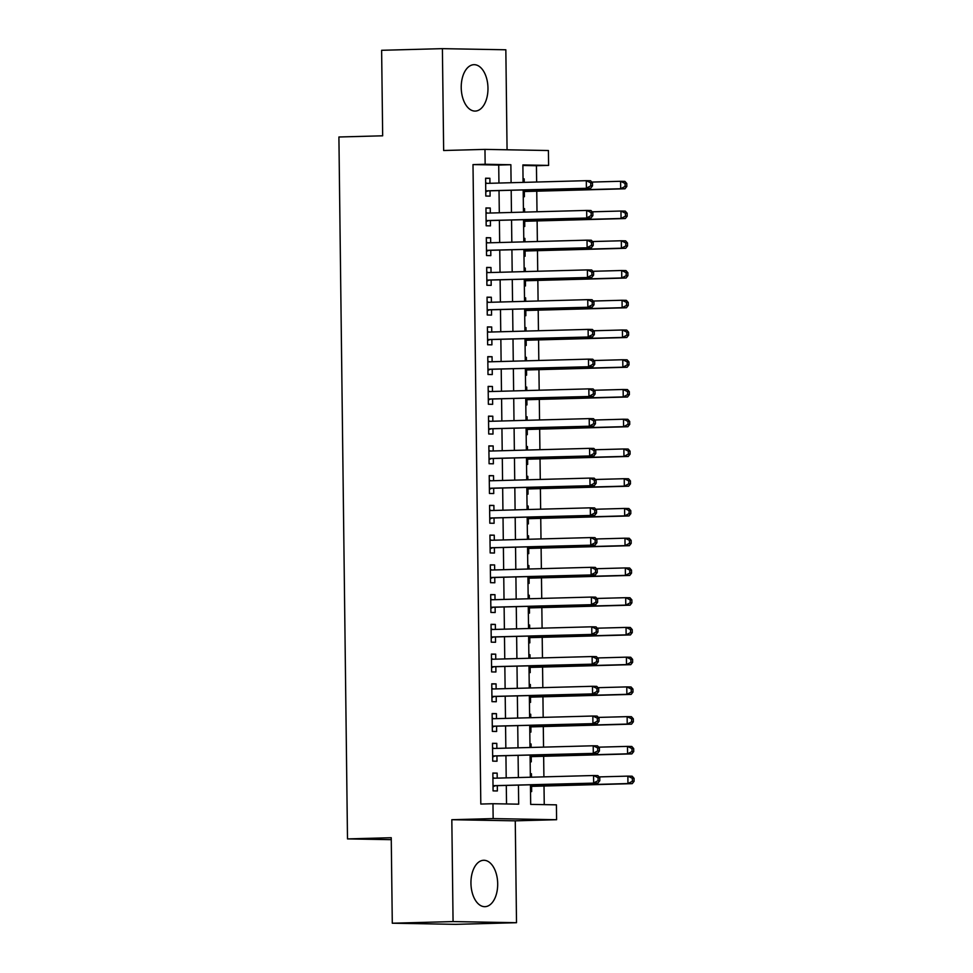 <?xml version="1.0" encoding="UTF-8"?>
<svg xmlns="http://www.w3.org/2000/svg" width="973" height="973" viewBox="0 0 973 973"><rect width="100%" height="100%" fill="white"/><g stroke="black" fill="none" stroke-linecap="round" stroke-linejoin="round"><path stroke-width="1.46" d="M497.69 883.715A23.206 13.367 88.4 0 0 483.69 860.278A23.206 13.367 88.4 0 0 470.944 883.241A23.206 13.367 88.4 0 0 484.943 906.678A23.206 13.367 88.4 0 0 497.69 883.715M487.972 88.117A23.206 13.367 88.4 0 0 473.96 64.68A23.206 13.367 88.4 0 0 461.226 87.643A23.206 13.367 88.4 0 0 475.225 111.08A23.206 13.367 88.4 0 0 487.972 88.117M530.455 784.858L530.686 804.391L556.41 804.841L556.592 819.716L493.153 818.585L492.97 803.722L518.682 804.172L518.451 785.187M515.264 820.835L451.825 819.716L453.065 921.577L392.289 923.219L455.729 924.35L516.505 922.708L515.264 820.835L556.592 819.716M507.067 149.793L505.838 49.781L442.399 48.65L443.652 150.511L484.968 149.392L548.419 150.523L548.602 165.398L522.878 164.936L523.085 182.389M536.646 182.024L536.439 165.726L548.602 165.398M544.248 804.635L544.016 786.026M543.907 776.868L543.652 756.289M543.542 747.118L543.299 726.539M543.177 717.381L542.934 696.802M542.825 687.631L542.569 667.064M542.46 657.894L542.204 637.315M542.095 628.157L541.839 607.578M541.73 598.407L541.475 577.828M541.365 568.67L541.11 548.091M541 538.933L540.745 518.354M540.635 509.183L540.392 488.604M540.27 479.446L540.027 458.867M539.918 449.696L539.662 429.129M539.553 419.959L539.297 399.38M539.188 390.222L538.933 369.643M538.823 360.472L538.568 339.893M538.458 330.735L538.203 310.156M538.093 300.985L537.838 280.419M537.728 271.248L537.485 250.669M537.364 241.511L537.12 220.932M536.999 211.761L536.755 191.195M453.065 921.577L516.505 922.708M392.289 923.219L391.243 837.717L347.495 838.908L338.908 136.998L382.669 135.806L381.623 50.292L442.399 48.65M497.215 778.132L497.154 773.121L492.861 773.036L493.08 790.891L497.361 790.964L497.3 785.758M496.85 748.383L496.789 743.372L492.496 743.299L492.715 761.141L497.008 761.214L496.935 756.009M496.485 718.646L496.425 713.635L492.131 713.562L492.35 731.404L496.644 731.477L496.571 726.272M496.121 688.908L496.06 683.885L491.766 683.812L491.985 701.655L496.279 701.74L496.218 696.534M495.756 659.159L495.695 654.148L491.414 654.075L491.633 671.917L495.914 671.99L495.853 666.785M495.391 629.422L495.33 624.411L491.049 624.325L491.268 642.18L495.549 642.253L495.488 637.047M495.026 599.672L494.965 594.661L490.684 594.588L490.903 612.431L495.184 612.504L495.123 607.31M494.661 569.935L494.6 564.924L490.319 564.851L490.538 582.693L494.819 582.766L494.758 577.561M494.308 540.197L494.248 535.174L489.954 535.101L490.173 552.944L494.454 553.029L494.393 547.823M493.943 510.448L493.883 505.437L489.589 505.364L489.808 523.206L494.102 523.279L494.029 518.074M493.579 480.711L493.518 475.7L489.224 475.615L489.443 493.469L493.737 493.542L493.664 488.337M493.214 450.961L493.153 445.95L488.86 445.877L489.078 463.72L493.372 463.805L493.311 458.599M492.849 421.224L492.788 416.213L488.507 416.14L488.714 433.982L493.007 434.055L492.946 428.85M492.484 391.487L492.423 386.476L488.142 386.39L488.361 404.245L492.642 404.318L492.581 399.112M492.119 361.737L492.058 356.726L487.777 356.653L487.996 374.496L492.277 374.569L492.216 369.363M491.754 332L491.693 326.989L487.412 326.916L487.631 344.758L491.912 344.831L491.851 339.626M491.401 302.262L491.329 297.239L487.047 297.166L487.266 315.009L491.547 315.094L491.487 309.888M491.037 272.513L490.976 267.502L486.682 267.429L486.901 285.271L491.195 285.344L491.122 280.139M490.672 242.776L490.611 237.765L486.318 237.68L486.536 255.534L490.83 255.607L490.757 250.402M490.307 213.026L490.246 208.015L485.953 207.942L486.172 225.785L490.465 225.87L490.404 220.664M523.048 178.91L524.179 178.886L524.216 182.365M523.267 196.716L524.398 196.728L524.325 191.523M523.413 208.66L524.532 208.623L524.581 212.102M523.632 226.454L524.751 226.478L524.69 221.272M523.778 238.397L524.897 238.373L524.946 241.839M523.997 256.191L525.116 256.215L525.055 251.01M524.143 268.147L525.262 268.11L525.311 271.589M524.35 285.94L525.481 285.953L525.42 280.747M525.627 297.847L524.496 297.835L525.627 297.847L525.675 301.326M524.715 315.678L525.846 315.702L525.785 310.496M525.992 327.597L524.861 327.573L525.992 327.597L526.028 331.075M525.079 345.415L526.211 345.439L526.15 340.234M525.225 357.371L526.357 357.334L526.393 360.813M525.444 375.164L526.575 375.177L526.515 369.983M525.59 387.108L526.721 387.084L526.758 390.55M525.809 404.902L526.94 404.926L526.867 399.721M525.955 416.845L527.086 416.821L527.123 420.3M526.174 434.651L527.305 434.663L527.232 429.458M526.32 446.595L527.439 446.558L527.488 450.037M526.539 464.389L527.658 464.413L527.597 459.207M526.685 476.332L527.804 476.308L527.853 479.774M526.904 494.126L528.023 494.15L527.962 488.945M527.05 506.082L528.169 506.045L528.217 509.524M527.257 523.875L528.388 523.888L528.327 518.682M527.402 535.819L528.534 535.795L528.582 539.261M527.621 553.613L528.753 553.637L528.692 548.431M527.767 565.556L528.898 565.532L528.935 569.01M527.986 583.35L529.117 583.374L529.057 578.169M528.132 595.306L529.263 595.269L529.3 598.748M528.351 613.099L529.482 613.124L529.421 607.918M528.497 625.043L529.628 625.019L529.665 628.485M528.716 642.837L529.847 642.861L529.774 637.656M528.862 654.793L529.993 654.756L530.03 658.235M529.081 672.586L530.212 672.598L530.139 667.393M530.346 684.493L529.227 684.481L530.346 684.493L530.394 687.972M529.446 702.324L530.565 702.348L530.504 697.142M530.711 714.243L529.592 714.218L530.711 714.243L530.759 717.721M529.811 732.061L530.93 732.085L530.869 726.88M529.957 744.017L531.076 743.98L531.124 747.459M530.176 761.81L531.294 761.823L531.234 756.617M536.439 165.726L522.878 165.483M523.048 178.862L524.179 178.886M523.413 208.611L524.532 208.623M523.778 238.349L524.897 238.373M524.143 268.086L525.262 268.11M525.225 357.322L526.357 357.334M525.59 387.059L526.721 387.084M525.955 416.797L527.086 416.821M526.32 446.546L527.439 446.558M526.685 476.284L527.804 476.308M527.05 506.021L528.169 506.045M527.402 535.77L528.534 535.795M527.767 565.508L528.898 565.532M528.132 595.257L529.263 595.269M528.497 624.994L529.628 625.019M528.862 654.732L529.993 654.756M529.957 743.968L531.076 743.98M530.309 773.705L531.44 773.73L531.489 777.196M530.528 791.548L531.659 791.572L531.599 786.366M498.942 183.046L498.723 165.057L473 164.595L480.808 804.051L492.97 803.722M506.532 803.966L506.301 785.515M506.203 777.889L505.936 755.766M505.838 748.14L505.571 726.028M505.486 718.402L505.206 696.291M505.121 688.653L504.841 666.541M504.756 658.916L504.488 636.804M504.391 629.178L504.123 607.055M504.026 599.429L503.759 577.317M503.661 569.692L503.394 547.58M503.296 539.954L503.029 517.831M502.932 510.205L502.664 488.093M502.579 480.467L502.299 458.356M502.214 450.718L501.934 428.606M501.849 420.981L501.582 398.869M501.484 391.243L501.217 369.12M501.119 361.494L500.852 339.382M500.754 331.757L500.487 309.645M500.39 302.019L500.122 279.896M500.025 272.27L499.757 250.158M499.672 242.532L499.392 220.421M499.307 212.783L499.027 190.672M489.942 183.289L489.881 178.278L485.6 178.205L485.807 196.047L490.1 196.12L490.039 190.915M347.495 838.908L391.268 839.675M451.825 819.716L493.153 818.585M473 164.595L485.15 164.267L484.968 149.392M523.182 190.015L523.45 212.138M523.547 219.764L523.815 241.876M523.912 249.502L524.179 271.613M524.277 279.239L524.544 301.362M524.642 308.988L524.909 331.1M525.006 338.726L525.274 360.837M525.359 368.475L525.639 390.587M525.724 398.212L525.992 420.324M526.089 427.95L526.357 450.073M526.454 457.699L526.721 479.811M526.819 487.437L527.086 509.548M527.184 517.186L527.451 539.297M527.548 546.923L527.816 569.035M527.913 576.661L528.181 598.784M528.266 606.41L528.546 628.522M528.631 636.147L528.898 658.259M528.996 665.885L529.263 688.008M529.361 695.634L529.628 717.746M529.726 725.371L529.993 747.483M530.09 755.121L530.358 777.232M511.093 182.717L510.874 164.729L485.15 164.267M518.366 777.561L518.086 755.437M518.001 747.811L517.733 725.7M517.636 718.074L517.368 695.963M517.271 688.325L517.004 666.213M516.906 658.587L516.639 636.476M516.541 628.85L516.274 606.726M516.177 599.1L515.909 576.989M515.824 569.363L515.544 547.252M515.459 539.614L515.179 517.502M515.094 509.876L514.826 487.765M514.729 480.139L514.462 458.015M514.364 450.39L514.097 428.278M513.999 420.652L513.732 398.541M513.635 390.915L513.367 368.791M513.27 361.165L513.002 339.054M512.917 331.428L512.637 309.317M512.552 301.679L512.272 279.567M512.187 271.941L511.92 249.83M511.822 242.204L511.555 220.08M511.457 212.455L511.19 190.343M498.723 165.057L510.874 164.729M485.6 178.387L489.881 178.278M530.321 773.754L531.44 773.73M485.965 208.137L490.246 208.015M486.318 237.874L490.611 237.765M486.682 267.624L490.976 267.502M487.047 297.361L491.329 297.239M487.412 327.098L491.693 326.989M487.777 356.848L492.058 356.726M488.142 386.585L492.423 386.476M488.507 416.335L492.788 416.213M488.872 446.072L493.153 445.95M489.237 475.809L493.518 475.7M489.589 505.559L493.883 505.437M489.954 535.296L494.248 535.174M490.319 565.033L494.6 564.924M490.684 594.783L494.965 594.661M491.049 624.52L495.33 624.411M491.414 654.27L495.695 654.148M491.779 684.007L496.06 683.885M492.143 713.744L496.425 713.635M492.496 743.494L496.789 743.372M492.861 773.231L497.154 773.121M485.746 190.927L590.684 188.19L485.746 190.842M590.806 185.819L586.391 188.117L586.305 180.674L590.587 180.747L592.484 182.875L590.769 182.839L590.806 185.819L592.521 185.855L592.484 182.875M485.661 183.411L586.305 180.674L590.769 182.839M488.093 190.976A2.98 2.433 -89 0 0 487.181 191.207L485.758 191.949M485.649 182.681L487.084 183.35A2.98 2.433 -89 0 0 487.132 183.362L485.661 183.313M590.684 188.19L592.521 185.855M523.206 191.559L624.97 188.798L620.689 188.726L620.592 181.282L591.766 182.073M523.194 191.365L620.689 188.726L625.104 186.427L626.819 186.463L626.782 183.483L625.067 183.447L625.104 186.427M625.067 183.447L620.592 181.282L624.885 181.367L626.782 183.483M626.819 186.463L624.97 188.798M486.111 220.664L591.037 217.928L486.111 220.579M591.17 215.556L586.755 217.855L586.67 210.423L590.952 210.496L592.849 212.613L591.134 212.588L591.17 215.556L592.885 215.592L592.849 212.613M486.026 213.148L586.67 210.423L591.134 212.588M488.458 220.713A2.98 2.433 -89 0 0 487.546 220.956L486.123 221.698M486.014 212.418L487.449 213.087A2.98 2.433 -89 0 0 487.497 213.111L486.026 213.063M591.037 217.928L592.885 215.592M486.476 250.414L591.402 247.677L486.476 250.329M591.535 245.305L587.12 247.592L587.023 240.161L591.316 240.234L593.214 242.362L591.499 242.326L591.535 245.305L593.25 245.33L593.214 242.362M486.391 242.885L587.023 240.161L591.499 242.326M488.823 250.45A2.98 2.433 -89 0 0 487.911 250.693L486.488 251.435M486.378 242.168L487.814 242.824A2.98 2.433 -89 0 0 487.862 242.849L486.378 242.8M591.402 247.677L593.25 245.33M486.841 280.151L591.766 277.414L486.841 280.066M591.9 275.043L587.485 277.341L587.388 269.898L591.681 269.983L593.579 272.099L591.864 272.075L591.9 275.043L593.615 275.079L593.579 272.099M486.743 272.635L587.388 269.898L591.864 272.075M489.176 280.2A2.98 2.433 -89 0 0 488.276 280.431L486.853 281.185M486.743 271.905L488.178 272.574A2.98 2.433 -89 0 0 488.227 272.586L486.743 272.549M591.766 277.414L593.615 275.079M487.205 309.901L592.131 307.152L487.205 309.803M592.265 304.792L587.85 307.079L587.753 299.648L592.046 299.72L593.944 301.849L592.229 301.812L592.265 304.792L593.98 304.817L593.944 301.849M487.108 302.372L587.753 299.648L592.229 301.812M489.541 309.937A2.98 2.433 -89 0 0 488.641 310.18L487.218 310.922M487.108 301.642L488.543 302.311A2.98 2.433 -89 0 0 488.592 302.335M592.131 307.152L593.98 304.817M523.571 221.297L625.335 218.536L621.054 218.463L620.956 211.032L592.131 211.81M523.559 221.102L621.054 218.463L625.469 216.164L627.184 216.201L627.147 213.221L625.432 213.196L625.469 216.164M625.432 213.196L620.956 211.032L625.25 211.105L627.147 213.221M627.184 216.201L625.335 218.536M523.924 251.034L625.7 248.285L621.406 248.2L621.321 240.769L592.496 241.547M523.924 250.852L621.406 248.2L625.834 245.914L627.549 245.938L627.512 242.97L625.797 242.934L625.834 245.914M625.797 242.934L621.321 240.769L625.603 240.842L627.512 242.97M627.549 245.938L625.7 248.285M524.289 280.783L626.065 278.023L621.771 277.95L621.686 270.506L592.861 271.297M524.289 280.589L621.771 277.95L626.198 275.651L627.913 275.687L627.877 272.708L626.162 272.683L626.198 275.651M626.162 272.683L621.686 270.506L625.967 270.591L627.877 272.708M627.913 275.687L626.065 278.023M524.654 310.521L626.43 307.76L622.136 307.687L622.051 300.256L593.214 301.034M524.654 310.326L622.136 307.687L626.563 305.4L628.278 305.425L628.242 302.457L626.527 302.421L626.563 305.4M626.527 302.421L622.051 300.256L626.332 300.329L628.242 302.457M628.278 305.425L626.43 307.76M487.57 339.638L592.496 336.901L487.57 339.553M592.63 334.53L588.203 336.816L588.118 329.385L592.399 329.458L594.308 331.586L592.593 331.55L592.63 334.53L594.345 334.554L594.308 331.586M487.473 332.121L588.118 329.385L592.593 331.55M489.906 339.674A2.98 2.433 -89 0 0 489.005 339.918L487.582 340.659M487.461 331.392L488.908 332.048A2.98 2.433 -89 0 0 488.957 332.073M592.496 336.901L594.345 334.554M525.019 340.27L626.794 337.509L622.501 337.436L622.416 329.993L593.579 330.771M525.019 340.076L622.501 337.436L626.916 335.138L628.631 335.162L628.594 332.194L626.88 332.158L626.916 335.138M626.88 332.158L622.416 329.993L626.697 330.066L628.594 332.194M628.631 335.162L626.794 337.509M487.935 369.375L592.861 366.639L487.935 369.29M592.995 364.267L588.568 366.566L588.483 359.134L592.764 359.207L594.673 361.324L592.958 361.299L592.995 364.267L594.71 364.303L594.673 361.324M487.838 361.859L588.483 359.134L592.958 361.299M490.27 369.424A2.98 2.433 -89 0 0 489.37 369.667L487.947 370.409M487.826 361.129L489.273 361.798A2.98 2.433 -89 0 0 489.322 361.822M592.861 366.639L594.71 364.303M525.384 370.008L627.147 367.247L622.866 367.174L622.769 359.742L593.944 360.521M525.384 369.813L622.866 367.174L627.281 364.875L628.996 364.911L628.959 361.932L627.244 361.907L627.281 364.875M627.244 361.907L622.769 359.742L627.062 359.815L628.959 361.932M628.996 364.911L627.147 367.247M488.288 399.125L593.226 396.388L488.288 399.039M593.36 394.016L588.933 396.303L588.847 388.872L593.129 388.945L595.038 391.073L593.323 391.037L593.36 394.016L595.075 394.041L595.038 391.073M488.203 391.596L588.847 388.872L593.323 391.037M490.635 399.161A2.98 2.433 -89 0 0 489.735 399.404L488.3 400.146M488.191 390.866L489.638 391.535A2.98 2.433 -89 0 0 489.687 391.56M593.226 396.388L595.075 394.041M525.748 399.745L627.512 396.996L623.231 396.911L623.134 389.48L594.308 390.258M525.748 399.562L623.231 396.911L627.646 394.624L629.361 394.649L629.324 391.681L627.609 391.645L627.646 394.624M627.609 391.645L623.134 389.48L627.427 389.553L629.324 391.681M629.361 394.649L627.512 396.996M488.653 428.862L593.591 426.125L488.653 428.777M593.712 423.754L589.297 426.052L589.212 418.609L593.494 418.694L595.391 420.81L593.676 420.786L593.712 423.754L595.427 423.79L595.391 420.81M488.568 421.345L589.212 418.609L593.676 420.786M491 428.911A2.98 2.433 -89 0 0 490.088 429.142L488.665 429.884M488.555 420.616L490.003 421.285A2.98 2.433 -89 0 0 490.039 421.297L488.568 421.248M593.591 426.125L595.427 423.79M526.113 429.494L627.877 426.733L623.596 426.661L623.498 419.217L594.673 420.008M526.101 429.3L623.596 426.661L628.011 424.362L629.726 424.398L629.689 421.418L627.974 421.394L628.011 424.362M627.974 421.394L623.498 419.217L627.792 419.302L629.689 421.418M629.726 424.398L627.877 426.733M489.018 458.611L593.944 455.863L489.018 458.514M594.077 453.491L589.662 455.79L589.577 448.358L593.858 448.431L595.756 450.548L594.041 450.523L594.077 453.491L595.792 453.527L595.756 450.548M488.933 451.083L589.577 448.358L594.041 450.523M491.365 458.648A2.98 2.433 -89 0 0 490.453 458.891L489.03 459.633M488.92 450.353L490.356 451.022A2.98 2.433 -89 0 0 490.404 451.046M593.944 455.863L595.792 453.527M526.478 459.232L628.242 456.471L623.961 456.398L623.863 448.967L595.038 449.745M526.466 459.037L623.961 456.398L628.376 454.099L630.09 454.136L630.054 451.156L628.339 451.131L628.376 454.099M628.339 451.131L623.863 448.967L628.157 449.04L630.054 451.156M630.09 454.136L628.242 456.471M489.383 488.349L594.308 485.612L489.383 488.264M594.442 483.24L590.027 485.527L589.93 478.096L594.223 478.169L596.121 480.297L594.406 480.261L594.442 483.24L596.157 483.265L596.121 480.297M489.297 480.82L589.93 478.096L594.406 480.261M491.73 488.385A2.98 2.433 -89 0 0 490.818 488.628L489.395 489.37M489.285 480.103L490.72 480.759A2.98 2.433 -89 0 0 490.769 480.784M594.308 485.612L596.157 483.265M526.831 488.981L628.607 486.22L624.313 486.135L624.228 478.704L595.403 479.482M526.831 488.787L624.313 486.135L628.74 483.849L630.455 483.873L630.419 480.905L628.704 480.869L628.74 483.849M628.704 480.869L624.228 478.704L628.509 478.777L630.419 480.905M630.455 483.873L628.607 486.22M489.747 518.086L594.673 515.349L489.747 518.001M594.807 512.978L590.392 515.276L590.295 507.833L594.588 507.918L596.485 510.034L594.771 510.01L594.807 512.978L596.522 513.014L596.485 510.034M489.65 510.57L590.295 507.833L594.771 510.01M492.083 518.135A2.98 2.433 -89 0 0 491.183 518.366L489.76 519.12M489.65 509.84L491.085 510.509A2.98 2.433 -89 0 0 491.134 510.533M594.673 515.349L596.522 513.014M527.196 518.718L628.972 515.958L624.678 515.885L624.593 508.441L595.768 509.232M527.196 518.524L624.678 515.885L629.105 513.586L630.82 513.622L630.784 510.643L629.069 510.618L629.105 513.586M629.069 510.618L624.593 508.441L628.874 508.526L630.784 510.643M630.82 513.622L628.972 515.958M490.112 547.835L595.038 545.087L490.112 547.75M595.172 542.727L590.757 545.014L590.66 537.582L594.953 537.655L596.85 539.784L595.135 539.747L595.172 542.727L596.887 542.752L596.85 539.784M490.015 540.307L590.66 537.582L595.135 539.747M492.447 547.872A2.98 2.433 -89 0 0 491.547 548.115L490.124 548.857M490.015 539.577L491.45 540.246A2.98 2.433 -89 0 0 491.499 540.27M595.038 545.087L596.887 542.752M527.561 548.456L629.336 545.695L625.043 545.622L624.958 538.191L596.121 538.969M527.561 548.273L625.043 545.622L629.47 543.335L631.185 543.36L631.149 540.392L629.434 540.356L629.47 543.335M629.434 540.356L624.958 538.191L629.239 538.264L631.149 540.392M631.185 543.36L629.336 545.695M527.925 578.205L629.701 575.444L625.408 575.371L625.323 567.928L596.485 568.706M527.925 578.011L625.408 575.371L629.823 573.073L631.538 573.109L631.501 570.129L629.786 570.093L629.823 573.073M629.786 570.093L625.323 567.928L629.604 568.001L631.501 570.129M631.538 573.109L629.701 575.444M528.29 607.943L630.054 605.182L625.773 605.109L625.688 597.677L596.85 598.456M528.29 607.748L625.773 605.109L630.188 602.81L631.903 602.846L631.866 599.867L630.151 599.842L630.188 602.81M630.151 599.842L625.688 597.677L629.969 597.75L631.866 599.867M631.903 602.846L630.054 605.182M490.477 577.573L595.403 574.836L490.477 577.488M595.537 572.465L591.122 574.763L591.025 567.32L595.306 567.393L597.215 569.521L595.5 569.485L595.537 572.465L597.252 572.489L597.215 569.521M490.38 570.056L591.025 567.32L595.5 569.485M492.812 577.621A2.98 2.433 -89 0 0 491.912 577.853L490.489 578.594M490.368 569.327L491.815 569.996A2.98 2.433 -89 0 0 491.864 570.008M595.403 574.836L597.252 572.489M490.842 607.31L595.768 604.574L490.842 607.225M595.902 602.202L591.475 604.501L591.389 597.069L595.671 597.142L597.58 599.259L595.865 599.234L595.902 602.202L597.617 602.238L597.58 599.259M490.745 599.794L591.389 597.069L595.865 599.234M493.177 607.359A2.98 2.433 -89 0 0 492.277 607.602L490.854 608.344M490.733 599.064L492.18 599.733A2.98 2.433 -89 0 0 492.229 599.757M595.768 604.574L597.617 602.238M491.195 637.06L596.133 634.323L491.195 636.974M596.267 631.951L591.839 634.238L591.754 626.807L596.035 626.88L597.945 629.008L596.23 628.972L596.267 631.951L597.981 631.976L597.945 629.008M491.11 629.531L591.754 626.807L596.23 628.972M493.542 637.096A2.98 2.433 -89 0 0 492.642 637.339L491.219 638.081M491.097 628.801L492.545 629.47A2.98 2.433 -89 0 0 492.593 629.495M596.133 634.323L597.981 631.976M528.655 637.68L630.419 634.931L626.138 634.846L626.04 627.415L597.215 628.193M528.655 637.497L626.138 634.846L630.553 632.559L632.268 632.584L632.231 629.616L630.516 629.58L630.553 632.559M630.516 629.58L626.04 627.415L630.334 627.488L632.231 629.616M632.268 632.584L630.419 634.931M491.56 666.797L596.498 664.06L491.56 666.712M596.619 661.689L592.204 663.987L592.119 656.544L596.4 656.629L598.298 658.745L596.583 658.721L596.619 661.689L598.334 661.725L598.298 658.745M491.474 659.28L592.119 656.544L596.583 658.721M493.907 666.846A2.98 2.433 -89 0 0 492.995 667.077L491.572 667.831M491.462 658.551L492.91 659.22A2.98 2.433 -89 0 0 492.946 659.232M596.498 664.06L598.334 661.725M529.02 667.429L630.784 664.668L626.503 664.595L626.405 657.152L597.58 657.943M529.02 667.235L626.503 664.595L630.918 662.297L632.632 662.333L632.596 659.353L630.881 659.329L630.918 662.297M630.881 659.329L626.405 657.152L630.699 657.237L632.596 659.353M632.632 662.333L630.784 664.668M491.924 696.546L596.85 693.798L491.924 696.449M596.984 691.438L592.569 693.725L592.484 686.293L596.765 686.366L598.663 688.483L596.948 688.458L596.984 691.438L598.699 691.462L598.663 688.483M491.839 689.018L592.484 686.293L596.948 688.458M494.272 696.583A2.98 2.433 -89 0 0 493.36 696.826L491.937 697.568M491.827 688.288L493.262 688.957A2.98 2.433 -89 0 0 493.311 688.981M596.85 693.798L598.699 691.462M529.385 697.167L631.149 694.406L626.867 694.333L626.77 686.902L597.945 687.68M529.373 696.972L626.867 694.333L631.282 692.046L632.997 692.071L632.961 689.091L631.246 689.066L631.282 692.046M631.246 689.066L626.77 686.902L631.063 686.974L632.961 689.091M632.997 692.071L631.149 694.406M492.289 726.284L597.215 723.547L492.289 726.199M597.349 721.175L592.934 723.462L592.837 716.031L597.13 716.104L599.027 718.232L597.313 718.196L597.349 721.175L599.064 721.2L599.027 718.232M492.204 718.755L592.837 716.031L597.313 718.196M494.637 726.32A2.98 2.433 -89 0 0 493.725 726.563L492.302 727.305M492.192 718.038L493.627 718.694A2.98 2.433 -89 0 0 493.676 718.719M597.215 723.547L599.064 721.2M529.738 726.916L631.513 724.155L627.22 724.07L627.135 716.639L598.31 717.417M529.738 726.722L627.22 724.07L631.647 721.784L633.362 721.808L633.326 718.84L631.611 718.804L631.647 721.784M631.611 718.804L627.135 716.639L631.416 716.712L633.326 718.84M633.362 721.808L631.513 724.155M492.654 756.021L597.58 753.284L492.654 755.936M597.714 750.913L593.299 753.211L593.202 745.78L597.495 745.853L599.392 747.969L597.677 747.945L597.714 750.913L599.429 750.949L599.392 747.969M492.557 748.505L593.202 745.78L597.677 747.945M494.989 756.07A2.98 2.433 -89 0 0 494.089 756.313L492.666 757.055M492.557 747.775L493.992 748.444A2.98 2.433 -89 0 0 494.041 748.468M597.58 753.284L599.429 750.949M530.103 756.653L631.878 753.893L627.585 753.82L627.5 746.388L598.675 747.167M530.103 756.459L627.585 753.82L632.012 751.521L633.727 751.557L633.691 748.578L631.976 748.553L632.012 751.521M631.976 748.553L627.5 746.388L631.781 746.461L633.691 748.578M633.727 751.557L631.878 753.893M493.019 785.77L597.945 783.022L493.019 785.685M598.079 780.662L593.664 782.949L593.566 775.517L597.86 775.59L599.757 777.719L598.042 777.682L598.079 780.662L599.794 780.687L599.757 777.719M492.922 778.242L593.566 775.517L598.042 777.682M495.354 785.807A2.98 2.433 -89 0 0 494.454 786.05L493.031 786.792M492.922 777.512L494.357 778.181A2.98 2.433 -89 0 0 494.406 778.205M597.945 783.022L599.794 780.687M530.467 786.391L632.243 783.642L627.95 783.557L627.865 776.126L599.027 776.904M530.467 786.208L627.95 783.557L632.377 781.27L634.092 781.295L634.055 778.327L632.341 778.291L632.377 781.27M632.341 778.291L627.865 776.126L632.146 776.199L634.055 778.327M634.092 781.295L632.243 783.642M485.758 191.182L487.181 191.207M486.111 220.932L487.546 220.956M486.476 250.669L487.911 250.693M486.841 280.406L488.276 280.431M487.108 302.287L488.543 302.311M487.205 310.156L488.641 310.18M487.473 332.024L488.908 332.048M487.57 339.893L489.005 339.918M487.838 361.774L489.273 361.798M487.935 369.631L489.37 369.667M488.203 391.511L489.638 391.535M488.3 399.38L489.735 399.404M488.665 429.117L490.088 429.142M488.933 450.998L490.356 451.022M489.018 458.867L490.453 458.891M489.285 480.735L490.72 480.759M489.383 488.604L490.818 488.628M489.65 510.484L491.085 510.509M489.747 518.341L491.183 518.366M490.015 540.222L491.45 540.246M490.112 548.091L491.547 548.115M490.38 569.959L491.815 569.996M490.477 577.828L491.912 577.853M490.745 599.709L492.18 599.733M490.842 607.566L492.277 607.602M491.11 629.446L492.545 629.47M491.207 637.315L492.642 637.339M491.474 659.195L492.91 659.22M491.572 667.052L492.995 667.077M491.839 688.933L493.262 688.957M491.937 696.802L493.36 696.826M492.192 718.67L493.627 718.694M492.289 726.539L493.725 726.563M492.557 748.419L493.992 748.444M492.654 756.276L494.089 756.313M492.922 778.157L494.357 778.181M493.019 786.026L494.454 786.05"/></g></svg>
